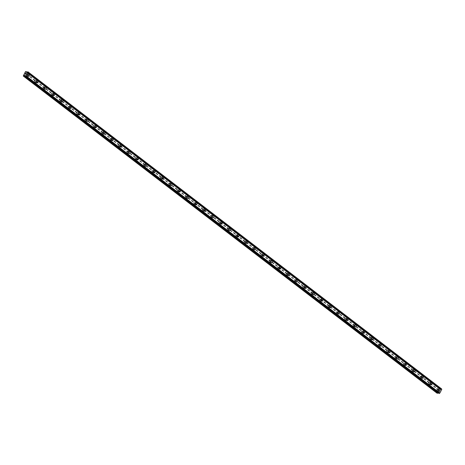 <?xml version="1.0" encoding="UTF-8"?>
<svg xmlns="http://www.w3.org/2000/svg" width="465" height="465" viewBox="0 0 465 465"><rect width="100%" height="100%" fill="white"/><g stroke="black" fill="none" stroke-linecap="round" stroke-linejoin="round"><path stroke-width="0.35" stroke-dasharray="2.33 1.74" d="M25.604 75.545A0.703 0.57 97.4 0 0 26.243 74.348A0.703 0.57 97.4 0 0 25.604 75.545M27.156 75.749A0.703 0.57 97.4 0 0 27.795 74.545A0.703 0.57 97.4 0 0 27.156 75.749M28.429 76.37L28.429 76.37A1.093 0.884 -82.6 0 1 28.708 74.202L28.708 74.202M33.986 81.968A0.703 0.57 97.4 0 0 34.625 80.771A0.703 0.57 97.4 0 0 33.986 81.968M35.538 82.171A0.703 0.57 97.4 0 0 36.177 80.968A0.703 0.57 97.4 0 0 35.538 82.171M36.811 82.793L36.811 82.793A1.093 0.884 -82.6 0 1 37.09 80.631L37.09 80.631M42.367 88.397A0.703 0.57 97.4 0 0 43.007 87.193A0.703 0.57 97.4 0 0 42.367 88.397M43.919 88.594A0.703 0.57 97.4 0 0 44.559 87.397A0.703 0.57 97.4 0 0 43.919 88.594M45.192 89.222L45.192 89.222A1.093 0.884 -82.6 0 1 45.471 87.054L45.471 87.054M50.749 94.819A0.703 0.57 97.4 0 0 51.388 93.616A0.703 0.57 97.4 0 0 50.749 94.819M52.295 95.017A0.703 0.57 97.4 0 0 52.94 93.82A0.703 0.57 97.4 0 0 52.295 95.017M53.574 95.645L53.574 95.645A1.093 0.884 -82.6 0 1 53.853 93.477L53.853 93.477M59.131 101.242A0.703 0.57 97.4 0 0 59.77 100.045A0.703 0.57 97.4 0 0 59.131 101.242M60.677 101.446A0.703 0.57 97.4 0 0 61.322 100.242A0.703 0.57 97.4 0 0 60.677 101.446M61.95 102.068L61.955 102.068A1.093 0.884 -82.6 0 1 62.234 99.899L62.234 99.899M67.506 107.665A0.703 0.57 97.4 0 0 68.152 106.468A0.703 0.57 97.4 0 0 67.506 107.665M69.058 107.868A0.703 0.57 97.4 0 0 69.698 106.665A0.703 0.57 97.4 0 0 69.058 107.868M70.331 108.49L70.331 108.49A1.093 0.884 -82.6 0 1 70.616 106.328L70.616 106.328M75.888 114.094A0.703 0.57 97.4 0 0 76.533 112.89A0.703 0.57 97.4 0 0 75.888 114.094M77.44 114.291A0.703 0.57 97.4 0 0 78.079 113.094A0.703 0.57 97.4 0 0 77.44 114.291M78.713 114.919L78.713 114.919A1.093 0.884 -82.6 0 1 78.992 112.751L78.998 112.751M84.27 120.516A0.703 0.57 97.4 0 0 84.909 119.319A0.703 0.57 97.4 0 0 84.27 120.516M85.822 120.714A0.703 0.57 97.4 0 0 86.461 119.517A0.703 0.57 97.4 0 0 85.822 120.714M87.095 121.342L87.095 121.342A1.093 0.884 -82.6 0 1 87.374 119.174L87.374 119.174M92.651 126.939A0.703 0.57 97.4 0 0 93.291 125.742A0.703 0.57 97.4 0 0 92.651 126.939M94.203 127.143A0.703 0.57 97.4 0 0 94.843 125.939A0.703 0.57 97.4 0 0 94.203 127.143M95.476 127.765L95.476 127.765A1.093 0.884 -82.6 0 1 95.755 125.597L95.755 125.597M101.033 133.362A0.703 0.57 97.4 0 0 101.672 132.165A0.703 0.57 97.4 0 0 101.033 133.362M102.585 133.565A0.703 0.57 97.4 0 0 103.224 132.368A0.703 0.57 97.4 0 0 102.585 133.565M103.858 134.193L103.858 134.193A1.093 0.884 -82.6 0 1 104.137 132.025L104.137 132.025M109.415 139.791A0.703 0.57 97.4 0 0 110.054 138.587A0.703 0.57 97.4 0 0 109.415 139.791M110.966 139.988A0.703 0.57 97.4 0 0 111.606 138.791A0.703 0.57 97.4 0 0 110.966 139.988M112.239 140.616L112.239 140.616A1.093 0.884 -82.6 0 1 112.518 138.448L112.518 138.448M117.796 146.213A0.703 0.57 97.4 0 0 118.436 145.016A0.703 0.57 97.4 0 0 117.796 146.213M119.342 146.417A0.703 0.57 97.4 0 0 119.987 145.214A0.703 0.57 97.4 0 0 119.342 146.417M120.621 147.039L120.621 147.039A1.093 0.884 -82.6 0 1 120.9 144.871L120.9 144.871M126.178 152.636A0.703 0.57 97.4 0 0 126.817 151.439A0.703 0.57 97.4 0 0 126.178 152.636M127.724 152.84A0.703 0.57 97.4 0 0 128.369 151.637A0.703 0.57 97.4 0 0 127.724 152.84M128.997 153.462L129.003 153.462A1.093 0.884 -82.6 0 1 129.282 151.299L129.282 151.299M134.559 159.065A0.703 0.57 97.4 0 0 135.199 157.862A0.703 0.57 97.4 0 0 134.559 159.065M136.106 159.263A0.703 0.57 97.4 0 0 136.745 158.065A0.703 0.57 97.4 0 0 136.106 159.263M137.378 159.89L137.384 159.89A1.093 0.884 -82.6 0 1 137.663 157.722L137.663 157.722M142.935 165.488A0.703 0.57 97.4 0 0 143.58 164.285A0.703 0.57 97.4 0 0 142.935 165.488M144.487 165.685A0.703 0.57 97.4 0 0 145.127 164.488A0.703 0.57 97.4 0 0 144.487 165.685M145.76 166.313L145.76 166.313A1.093 0.884 -82.6 0 1 146.039 164.145L146.045 164.145M151.317 171.911A0.703 0.57 97.4 0 0 151.956 170.713A0.703 0.57 97.4 0 0 151.317 171.911M152.869 172.114A0.703 0.57 97.4 0 0 153.508 170.911A0.703 0.57 97.4 0 0 152.869 172.114M154.142 172.736L154.142 172.736A1.093 0.884 -82.6 0 1 154.421 170.568L154.427 170.568M159.698 178.333A0.703 0.57 97.4 0 0 160.338 177.136A0.703 0.57 97.4 0 0 159.698 178.333M161.25 178.537A0.703 0.57 97.4 0 0 161.89 177.334A0.703 0.57 97.4 0 0 161.25 178.537M162.523 179.159L162.523 179.159A1.093 0.884 -82.6 0 1 162.802 176.996L162.802 176.996M168.08 184.762A0.703 0.57 97.4 0 0 168.719 183.559A0.703 0.57 97.4 0 0 168.08 184.762M169.632 184.96A0.703 0.57 97.4 0 0 170.271 183.762A0.703 0.57 97.4 0 0 169.632 184.96M170.905 185.587L170.905 185.587A1.093 0.884 -82.6 0 1 171.184 183.419L171.184 183.419M176.462 191.185A0.703 0.57 97.4 0 0 177.101 189.987A0.703 0.57 97.4 0 0 176.462 191.185M178.014 191.382A0.703 0.57 97.4 0 0 178.653 190.185A0.703 0.57 97.4 0 0 178.014 191.382M179.287 192.01L179.287 192.01A1.093 0.884 -82.6 0 1 179.566 189.842L179.566 189.842M184.843 197.608A0.703 0.57 97.4 0 0 185.483 196.41A0.703 0.57 97.4 0 0 184.843 197.608M186.395 197.811A0.703 0.57 97.4 0 0 187.035 196.608A0.703 0.57 97.4 0 0 186.395 197.811M187.668 198.433L187.668 198.433A1.093 0.884 -82.6 0 1 187.947 196.265L187.947 196.265M193.225 204.03A0.703 0.57 97.4 0 0 193.864 202.833A0.703 0.57 97.4 0 0 193.225 204.03M194.771 204.234A0.703 0.57 97.4 0 0 195.416 203.036A0.703 0.57 97.4 0 0 194.771 204.234M196.05 204.862L196.05 204.862A1.093 0.884 -82.6 0 1 196.329 202.694L196.329 202.694M201.607 210.459A0.703 0.57 97.4 0 0 202.246 209.256A0.703 0.57 97.4 0 0 201.607 210.459M203.153 210.657A0.703 0.57 97.4 0 0 203.798 209.459A0.703 0.57 97.4 0 0 203.153 210.657M204.426 211.284L204.431 211.284A1.093 0.884 -82.6 0 1 204.71 209.116L204.71 209.116M209.982 216.882A0.703 0.57 97.4 0 0 210.628 215.684A0.703 0.57 97.4 0 0 209.982 216.882M211.534 217.085A0.703 0.57 97.4 0 0 212.174 215.882A0.703 0.57 97.4 0 0 211.534 217.085M212.807 217.707L212.807 217.707A1.093 0.884 -82.6 0 1 213.092 215.539L213.092 215.539M218.364 223.305A0.703 0.57 97.4 0 0 219.009 222.107A0.703 0.57 97.4 0 0 218.364 223.305M219.916 223.508A0.703 0.57 97.4 0 0 220.555 222.305A0.703 0.57 97.4 0 0 219.916 223.508M221.189 224.13L221.189 224.13A1.093 0.884 -82.6 0 1 221.468 221.968L221.474 221.968M226.746 229.733A0.703 0.57 97.4 0 0 227.385 228.53A0.703 0.57 97.4 0 0 226.746 229.733M228.298 229.931A0.703 0.57 97.4 0 0 228.937 228.734A0.703 0.57 97.4 0 0 228.298 229.931M229.571 230.559L229.571 230.559A1.093 0.884 -82.6 0 1 229.85 228.391L229.85 228.391M235.127 236.156A0.703 0.57 97.4 0 0 235.767 234.953A0.703 0.57 97.4 0 0 235.127 236.156M236.679 236.354A0.703 0.57 97.4 0 0 237.319 235.156A0.703 0.57 97.4 0 0 236.679 236.354M237.952 236.981L237.952 236.981A1.093 0.884 -82.6 0 1 238.231 234.813L238.231 234.813M243.509 242.579A0.703 0.57 97.4 0 0 244.148 241.381A0.703 0.57 97.4 0 0 243.509 242.579M245.061 242.782A0.703 0.57 97.4 0 0 245.7 241.579A0.703 0.57 97.4 0 0 245.061 242.782M246.334 243.404L246.334 243.404A1.093 0.884 -82.6 0 1 246.613 241.236L246.613 241.236M251.891 249.002A0.703 0.57 97.4 0 0 252.53 247.804A0.703 0.57 97.4 0 0 251.891 249.002M253.442 249.205A0.703 0.57 97.4 0 0 254.082 248.008A0.703 0.57 97.4 0 0 253.442 249.205M254.715 249.827L254.715 249.827A1.093 0.884 -82.6 0 1 254.994 247.665L254.994 247.665M260.272 255.43A0.703 0.57 97.4 0 0 260.911 254.227A0.703 0.57 97.4 0 0 260.272 255.43M261.818 255.628A0.703 0.57 97.4 0 0 262.463 254.431A0.703 0.57 97.4 0 0 261.818 255.628M263.097 256.256L263.097 256.256A1.093 0.884 -82.6 0 1 263.376 254.088L263.376 254.088M268.654 261.853A0.703 0.57 97.4 0 0 269.293 260.656A0.703 0.57 97.4 0 0 268.654 261.853M270.2 262.051A0.703 0.57 97.4 0 0 270.845 260.853A0.703 0.57 97.4 0 0 270.2 262.051M271.473 262.679L271.479 262.679A1.093 0.884 -82.6 0 1 271.758 260.51L271.758 260.51M277.035 268.276A0.703 0.57 97.4 0 0 277.675 267.079A0.703 0.57 97.4 0 0 277.035 268.276M278.582 268.479A0.703 0.57 97.4 0 0 279.221 267.276A0.703 0.57 97.4 0 0 278.582 268.479M279.86 269.101L279.854 269.101A1.093 0.884 -82.6 0 1 280.139 266.933L280.139 266.933M285.411 274.705A0.703 0.57 97.4 0 0 286.056 273.501A0.703 0.57 97.4 0 0 285.411 274.705M286.963 274.902A0.703 0.57 97.4 0 0 287.603 273.705A0.703 0.57 97.4 0 0 286.963 274.902M288.236 275.53L288.236 275.53A1.093 0.884 -82.6 0 1 288.515 273.362L288.521 273.362M293.793 281.127A0.703 0.57 97.4 0 0 294.432 279.924A0.703 0.57 97.4 0 0 293.793 281.127M295.345 281.325A0.703 0.57 97.4 0 0 295.984 280.128A0.703 0.57 97.4 0 0 295.345 281.325M296.618 281.953L296.618 281.953A1.093 0.884 -82.6 0 1 296.897 279.785L296.897 279.785M302.174 287.55A0.703 0.57 97.4 0 0 302.814 286.353A0.703 0.57 97.4 0 0 302.174 287.55M303.726 287.754A0.703 0.57 97.4 0 0 304.366 286.55A0.703 0.57 97.4 0 0 303.726 287.754M304.999 288.376L304.999 288.376A1.093 0.884 -82.6 0 1 305.278 286.207L305.278 286.207M310.556 293.973A0.703 0.57 97.4 0 0 311.195 292.776A0.703 0.57 97.4 0 0 310.556 293.973M312.108 294.176A0.703 0.57 97.4 0 0 312.747 292.973A0.703 0.57 97.4 0 0 312.108 294.176M313.381 294.798L313.381 294.798A1.093 0.884 -82.6 0 1 313.66 292.636L313.66 292.636M318.938 300.402A0.703 0.57 97.4 0 0 319.577 299.198A0.703 0.57 97.4 0 0 318.938 300.402M320.49 300.599A0.703 0.57 97.4 0 0 321.129 299.402A0.703 0.57 97.4 0 0 320.49 300.599M321.763 301.227L321.763 301.227A1.093 0.884 -82.6 0 1 322.042 299.059L322.042 299.059M327.319 306.824A0.703 0.57 97.4 0 0 327.959 305.621A0.703 0.57 97.4 0 0 327.319 306.824M328.871 307.022A0.703 0.57 97.4 0 0 329.511 305.825A0.703 0.57 97.4 0 0 328.871 307.022M330.144 307.65L330.144 307.65A1.093 0.884 -82.6 0 1 330.423 305.482L330.423 305.482M335.701 313.247A0.703 0.57 97.4 0 0 336.34 312.05A0.703 0.57 97.4 0 0 335.701 313.247M337.247 313.451A0.703 0.57 97.4 0 0 337.892 312.248A0.703 0.57 97.4 0 0 337.247 313.451M338.526 314.073L338.526 314.073A1.093 0.884 -82.6 0 1 338.805 311.905L338.805 311.905M344.083 319.67A0.703 0.57 97.4 0 0 344.722 318.473A0.703 0.57 97.4 0 0 344.083 319.67M345.629 319.874A0.703 0.57 97.4 0 0 346.274 318.676A0.703 0.57 97.4 0 0 345.629 319.874M346.907 320.495L346.902 320.495A1.093 0.884 -82.6 0 1 347.186 318.333L347.186 318.333M352.458 326.099A0.703 0.57 97.4 0 0 353.104 324.896A0.703 0.57 97.4 0 0 352.458 326.099M354.01 326.296A0.703 0.57 97.4 0 0 354.65 325.099A0.703 0.57 97.4 0 0 354.01 326.296M355.283 326.924L355.283 326.924A1.093 0.884 -82.6 0 1 355.568 324.756L355.568 324.756M360.84 332.522A0.703 0.57 97.4 0 0 361.485 331.324A0.703 0.57 97.4 0 0 360.84 332.522M362.392 332.719A0.703 0.57 97.4 0 0 363.031 331.522A0.703 0.57 97.4 0 0 362.392 332.719M363.665 333.347L363.665 333.347A1.093 0.884 -82.6 0 1 363.944 331.179L363.95 331.179M369.222 338.944A0.703 0.57 97.4 0 0 369.861 337.747A0.703 0.57 97.4 0 0 369.222 338.944M370.774 339.148A0.703 0.57 97.4 0 0 371.413 337.945A0.703 0.57 97.4 0 0 370.774 339.148M372.047 339.77L372.047 339.77A1.093 0.884 -82.6 0 1 372.325 337.602L372.325 337.602M377.603 345.373A0.703 0.57 97.4 0 0 378.243 344.17A0.703 0.57 97.4 0 0 377.603 345.373M379.155 345.571A0.703 0.57 97.4 0 0 379.795 344.373A0.703 0.57 97.4 0 0 379.155 345.571M380.428 346.198L380.428 346.198A1.093 0.884 -82.6 0 1 380.707 344.03L380.707 344.03M385.985 351.796A0.703 0.57 97.4 0 0 386.624 350.593A0.703 0.57 97.4 0 0 385.985 351.796M387.537 351.993A0.703 0.57 97.4 0 0 388.176 350.796A0.703 0.57 97.4 0 0 387.537 351.993M388.81 352.621L388.81 352.621A1.093 0.884 -82.6 0 1 389.089 350.453L389.089 350.453M394.367 358.219A0.703 0.57 97.4 0 0 395.006 357.021A0.703 0.57 97.4 0 0 394.367 358.219M395.918 358.422A0.703 0.57 97.4 0 0 396.558 357.219A0.703 0.57 97.4 0 0 395.918 358.422M397.191 359.044L397.191 359.044A1.093 0.884 -82.6 0 1 397.47 356.876L397.47 356.876M402.748 364.641A0.703 0.57 97.4 0 0 403.388 363.444A0.703 0.57 97.4 0 0 402.748 364.641M404.294 364.845A0.703 0.57 97.4 0 0 404.939 363.642A0.703 0.57 97.4 0 0 404.294 364.845M405.573 365.467L405.573 365.467A1.093 0.884 -82.6 0 1 405.852 363.305L405.852 363.305M411.13 371.07A0.703 0.57 97.4 0 0 411.769 369.867A0.703 0.57 97.4 0 0 411.13 371.07M412.676 371.268A0.703 0.57 97.4 0 0 413.321 370.07A0.703 0.57 97.4 0 0 412.676 371.268M413.955 371.895L413.949 371.895A1.093 0.884 -82.6 0 1 414.234 369.727L414.234 369.727M419.511 377.493A0.703 0.57 97.4 0 0 420.151 376.29A0.703 0.57 97.4 0 0 419.511 377.493M421.058 377.69A0.703 0.57 97.4 0 0 421.697 376.493A0.703 0.57 97.4 0 0 421.058 377.69M422.33 378.318L422.336 378.318A1.093 0.884 -82.6 0 1 422.615 376.15L422.615 376.15M427.887 383.916A0.703 0.57 97.4 0 0 428.532 382.718A0.703 0.57 97.4 0 0 427.887 383.916M429.439 384.119A0.703 0.57 97.4 0 0 430.079 382.916A0.703 0.57 97.4 0 0 429.439 384.119M430.712 384.741L430.712 384.741A1.093 0.884 -82.6 0 1 430.991 382.573L430.997 382.573M436.269 390.338A0.703 0.57 97.4 0 0 436.908 389.141A0.703 0.57 97.4 0 0 436.269 390.338M437.821 390.542A0.703 0.57 97.4 0 0 438.46 389.345A0.703 0.57 97.4 0 0 437.821 390.542M439.094 391.164L439.094 391.164A1.093 0.884 -82.6 0 1 439.373 389.002L439.373 389.002M437.641 390.873A1.093 0.884 97.4 0 0 438.64 389.007A1.093 0.884 97.4 0 0 437.641 390.873M438.629 391.001A1.093 0.884 97.4 0 0 439.623 389.135A1.093 0.884 97.4 0 0 438.629 391.001M429.259 384.45A1.093 0.884 97.4 0 0 430.259 382.585A1.093 0.884 97.4 0 0 429.259 384.45M430.247 384.578A1.093 0.884 97.4 0 0 431.241 382.712A1.093 0.884 97.4 0 0 430.247 384.578M420.883 378.028A1.093 0.884 97.4 0 0 421.877 376.162A1.093 0.884 97.4 0 0 420.883 378.028M421.865 378.155A1.093 0.884 97.4 0 0 422.859 376.29A1.093 0.884 97.4 0 0 421.865 378.155M412.502 371.599A1.093 0.884 97.4 0 0 413.495 369.733A1.093 0.884 97.4 0 0 412.502 371.599M413.484 371.727A1.093 0.884 97.4 0 0 414.478 369.861A1.093 0.884 97.4 0 0 413.484 371.727M404.12 365.176A1.093 0.884 97.4 0 0 405.114 363.31A1.093 0.884 97.4 0 0 404.12 365.176M405.102 365.304A1.093 0.884 97.4 0 0 406.102 363.438A1.093 0.884 97.4 0 0 405.102 365.304M395.738 358.753A1.093 0.884 97.4 0 0 396.732 356.888A1.093 0.884 97.4 0 0 395.738 358.753M396.721 358.881A1.093 0.884 97.4 0 0 397.72 357.015A1.093 0.884 97.4 0 0 396.721 358.881M387.357 352.331A1.093 0.884 97.4 0 0 388.356 350.465A1.093 0.884 97.4 0 0 387.357 352.331M388.339 352.458A1.093 0.884 97.4 0 0 389.339 350.587A1.093 0.884 97.4 0 0 388.339 352.458M378.975 345.902A1.093 0.884 97.4 0 0 379.975 344.036A1.093 0.884 97.4 0 0 378.975 345.902M379.957 346.03A1.093 0.884 97.4 0 0 380.957 344.164A1.093 0.884 97.4 0 0 379.957 346.03M370.593 339.479A1.093 0.884 97.4 0 0 371.593 337.613A1.093 0.884 97.4 0 0 370.593 339.479M371.582 339.607A1.093 0.884 97.4 0 0 372.575 337.741A1.093 0.884 97.4 0 0 371.582 339.607M362.212 333.056A1.093 0.884 97.4 0 0 363.212 331.19A1.093 0.884 97.4 0 0 362.212 333.056M363.2 333.184A1.093 0.884 97.4 0 0 364.194 331.318A1.093 0.884 97.4 0 0 363.2 333.184M353.836 326.633A1.093 0.884 97.4 0 0 354.83 324.762A1.093 0.884 97.4 0 0 353.836 326.633M354.818 326.755A1.093 0.884 97.4 0 0 355.812 324.89A1.093 0.884 97.4 0 0 354.818 326.755M345.454 320.205A1.093 0.884 97.4 0 0 346.448 318.339A1.093 0.884 97.4 0 0 345.454 320.205M346.437 320.333A1.093 0.884 97.4 0 0 347.431 318.467A1.093 0.884 97.4 0 0 346.437 320.333M337.073 313.782A1.093 0.884 97.4 0 0 338.067 311.916A1.093 0.884 97.4 0 0 337.073 313.782M338.055 313.91A1.093 0.884 97.4 0 0 339.055 312.044A1.093 0.884 97.4 0 0 338.055 313.91M328.691 307.359A1.093 0.884 97.4 0 0 329.685 305.493A1.093 0.884 97.4 0 0 328.691 307.359M329.673 307.487A1.093 0.884 97.4 0 0 330.673 305.621A1.093 0.884 97.4 0 0 329.673 307.487M320.309 300.931A1.093 0.884 97.4 0 0 321.303 299.065A1.093 0.884 97.4 0 0 320.309 300.931M321.292 301.058A1.093 0.884 97.4 0 0 322.292 299.193A1.093 0.884 97.4 0 0 321.292 301.058M311.928 294.508A1.093 0.884 97.4 0 0 312.928 292.642A1.093 0.884 97.4 0 0 311.928 294.508M312.91 294.636A1.093 0.884 97.4 0 0 313.91 292.77A1.093 0.884 97.4 0 0 312.91 294.636M303.546 288.085A1.093 0.884 97.4 0 0 304.546 286.219A1.093 0.884 97.4 0 0 303.546 288.085M304.534 288.213A1.093 0.884 97.4 0 0 305.528 286.347A1.093 0.884 97.4 0 0 304.534 288.213M295.165 281.662A1.093 0.884 97.4 0 0 296.164 279.796A1.093 0.884 97.4 0 0 295.165 281.662M296.153 281.79A1.093 0.884 97.4 0 0 297.147 279.918A1.093 0.884 97.4 0 0 296.153 281.79M286.789 275.233A1.093 0.884 97.4 0 0 287.783 273.368A1.093 0.884 97.4 0 0 286.789 275.233M287.771 275.361A1.093 0.884 97.4 0 0 288.765 273.496A1.093 0.884 97.4 0 0 287.771 275.361M278.407 268.811A1.093 0.884 97.4 0 0 279.401 266.945A1.093 0.884 97.4 0 0 278.407 268.811M279.389 268.939A1.093 0.884 97.4 0 0 280.383 267.073A1.093 0.884 97.4 0 0 279.389 268.939M270.026 262.388A1.093 0.884 97.4 0 0 271.019 260.522A1.093 0.884 97.4 0 0 270.026 262.388M271.008 262.516A1.093 0.884 97.4 0 0 272.002 260.65A1.093 0.884 97.4 0 0 271.008 262.516M261.644 255.965A1.093 0.884 97.4 0 0 262.638 254.093A1.093 0.884 97.4 0 0 261.644 255.965M262.626 256.087A1.093 0.884 97.4 0 0 263.626 254.221A1.093 0.884 97.4 0 0 262.626 256.087M253.262 249.536A1.093 0.884 97.4 0 0 254.256 247.671A1.093 0.884 97.4 0 0 253.262 249.536M254.245 249.664A1.093 0.884 97.4 0 0 255.244 247.799A1.093 0.884 97.4 0 0 254.245 249.664M244.881 243.114A1.093 0.884 97.4 0 0 245.88 241.248A1.093 0.884 97.4 0 0 244.881 243.114M245.863 243.242A1.093 0.884 97.4 0 0 246.863 241.376A1.093 0.884 97.4 0 0 245.863 243.242M236.499 236.691A1.093 0.884 97.4 0 0 237.499 234.825A1.093 0.884 97.4 0 0 236.499 236.691M237.487 236.819A1.093 0.884 97.4 0 0 238.481 234.953A1.093 0.884 97.4 0 0 237.487 236.819M228.117 230.262A1.093 0.884 97.4 0 0 229.117 228.396A1.093 0.884 97.4 0 0 228.117 230.262M229.106 230.39A1.093 0.884 97.4 0 0 230.099 228.524A1.093 0.884 97.4 0 0 229.106 230.39M219.736 223.839A1.093 0.884 97.4 0 0 220.736 221.974A1.093 0.884 97.4 0 0 219.736 223.839M220.724 223.967A1.093 0.884 97.4 0 0 221.718 222.101A1.093 0.884 97.4 0 0 220.724 223.967M211.36 217.417A1.093 0.884 97.4 0 0 212.354 215.551A1.093 0.884 97.4 0 0 211.36 217.417M212.342 217.544A1.093 0.884 97.4 0 0 213.336 215.679A1.093 0.884 97.4 0 0 212.342 217.544M202.978 210.994A1.093 0.884 97.4 0 0 203.972 209.128A1.093 0.884 97.4 0 0 202.978 210.994M203.961 211.116A1.093 0.884 97.4 0 0 204.955 209.25A1.093 0.884 97.4 0 0 203.961 211.116M194.597 204.565A1.093 0.884 97.4 0 0 195.591 202.699A1.093 0.884 97.4 0 0 194.597 204.565M195.579 204.693A1.093 0.884 97.4 0 0 196.579 202.827A1.093 0.884 97.4 0 0 195.579 204.693M186.215 198.142A1.093 0.884 97.4 0 0 187.209 196.277A1.093 0.884 97.4 0 0 186.215 198.142M187.197 198.27A1.093 0.884 97.4 0 0 188.197 196.404A1.093 0.884 97.4 0 0 187.197 198.27M177.833 191.72A1.093 0.884 97.4 0 0 178.827 189.854A1.093 0.884 97.4 0 0 177.833 191.72M178.816 191.847A1.093 0.884 97.4 0 0 179.816 189.982A1.093 0.884 97.4 0 0 178.816 191.847M169.452 185.297A1.093 0.884 97.4 0 0 170.452 183.425A1.093 0.884 97.4 0 0 169.452 185.297M170.434 185.419A1.093 0.884 97.4 0 0 171.434 183.553A1.093 0.884 97.4 0 0 170.434 185.419M161.07 178.868A1.093 0.884 97.4 0 0 162.07 177.002A1.093 0.884 97.4 0 0 161.07 178.868M162.058 178.996A1.093 0.884 97.4 0 0 163.052 177.13A1.093 0.884 97.4 0 0 162.058 178.996M152.689 172.445A1.093 0.884 97.4 0 0 153.688 170.579A1.093 0.884 97.4 0 0 152.689 172.445M153.677 172.573A1.093 0.884 97.4 0 0 154.671 170.707A1.093 0.884 97.4 0 0 153.677 172.573M144.313 166.022A1.093 0.884 97.4 0 0 145.307 164.157A1.093 0.884 97.4 0 0 144.313 166.022M145.295 166.15A1.093 0.884 97.4 0 0 146.289 164.279A1.093 0.884 97.4 0 0 145.295 166.15M135.931 159.594A1.093 0.884 97.4 0 0 136.925 157.728A1.093 0.884 97.4 0 0 135.931 159.594M136.913 159.722A1.093 0.884 97.4 0 0 137.907 157.856A1.093 0.884 97.4 0 0 136.913 159.722M127.55 153.171A1.093 0.884 97.4 0 0 128.543 151.305A1.093 0.884 97.4 0 0 127.55 153.171M128.532 153.299A1.093 0.884 97.4 0 0 129.526 151.433A1.093 0.884 97.4 0 0 128.532 153.299M119.168 146.748A1.093 0.884 97.4 0 0 120.162 144.882A1.093 0.884 97.4 0 0 119.168 146.748M120.15 146.876A1.093 0.884 97.4 0 0 121.15 145.01A1.093 0.884 97.4 0 0 120.15 146.876M110.786 140.325A1.093 0.884 97.4 0 0 111.78 138.46A1.093 0.884 97.4 0 0 110.786 140.325M111.769 140.447A1.093 0.884 97.4 0 0 112.768 138.582A1.093 0.884 97.4 0 0 111.769 140.447M102.405 133.897A1.093 0.884 97.4 0 0 103.404 132.031A1.093 0.884 97.4 0 0 102.405 133.897M103.387 134.025A1.093 0.884 97.4 0 0 104.387 132.159A1.093 0.884 97.4 0 0 103.387 134.025M94.023 127.474A1.093 0.884 97.4 0 0 95.023 125.608A1.093 0.884 97.4 0 0 94.023 127.474M95.011 127.602A1.093 0.884 97.4 0 0 96.005 125.736A1.093 0.884 97.4 0 0 95.011 127.602M85.641 121.051A1.093 0.884 97.4 0 0 86.641 119.185A1.093 0.884 97.4 0 0 85.641 121.051M86.63 121.179A1.093 0.884 97.4 0 0 87.623 119.313A1.093 0.884 97.4 0 0 86.63 121.179M77.26 114.623A1.093 0.884 97.4 0 0 78.26 112.757A1.093 0.884 97.4 0 0 77.26 114.623M78.248 114.75A1.093 0.884 97.4 0 0 79.242 112.885A1.093 0.884 97.4 0 0 78.248 114.75M68.884 108.2A1.093 0.884 97.4 0 0 69.878 106.334A1.093 0.884 97.4 0 0 68.884 108.2M69.866 108.328A1.093 0.884 97.4 0 0 70.86 106.462A1.093 0.884 97.4 0 0 69.866 108.328M60.502 101.777A1.093 0.884 97.4 0 0 61.496 99.911A1.093 0.884 97.4 0 0 60.502 101.777M61.485 101.905A1.093 0.884 97.4 0 0 62.479 100.039A1.093 0.884 97.4 0 0 61.485 101.905M52.121 95.354A1.093 0.884 97.4 0 0 53.115 93.488A1.093 0.884 97.4 0 0 52.121 95.354M53.103 95.482A1.093 0.884 97.4 0 0 54.103 93.61A1.093 0.884 97.4 0 0 53.103 95.482M43.739 88.925A1.093 0.884 97.4 0 0 44.733 87.06A1.093 0.884 97.4 0 0 43.739 88.925M44.721 89.053A1.093 0.884 97.4 0 0 45.721 87.188A1.093 0.884 97.4 0 0 44.721 89.053M35.357 82.503A1.093 0.884 97.4 0 0 36.351 80.637A1.093 0.884 97.4 0 0 35.357 82.503M36.34 82.63A1.093 0.884 97.4 0 0 37.34 80.765A1.093 0.884 97.4 0 0 36.34 82.63M26.976 76.08A1.093 0.884 97.4 0 0 27.976 74.214A1.093 0.884 97.4 0 0 26.976 76.08M27.958 76.208A1.093 0.884 97.4 0 0 28.958 74.342A1.093 0.884 97.4 0 0 27.958 76.208M439.431 391.664L439.64 391.274L439.431 391.664M438.983 391.606L439.193 391.216L438.983 391.606M439.158 391.21L438.919 391.652L439.442 391.716L439.675 391.274L438.919 391.652L439.158 391.21M439.384 390.85L439.605 390.437L439.384 390.85M439.57 390.431L439.291 390.955L439.884 390.821L439.291 390.955L439.57 390.431M441.663 388.978L440.57 389.56L440.14 389.496L440.006 388.769L439.268 388.88L437.088 393.227M438.21 392.844L438.908 392.745L439.03 393.466M25.726 73.365L25.482 73.749M25.97 73.813L26.238 73.377M25.72 74.15L25.197 74.29M438.658 390.106L24.848 72.9M438.576 390.164L24.767 72.959M438.797 389.85L24.988 72.645M438.786 389.78L24.976 72.575M439.268 388.88L25.459 71.674M439.506 388.699L25.703 71.494M440.867 389.379L27.063 72.174M440.93 389.35L27.127 72.145M438.983 393.006L25.238 75.847M438.954 392.966L25.145 75.76M437.059 393.012L23.25 75.807M437.542 392.111L23.732 74.906M437.623 392.053L23.814 74.848M437.757 391.797L23.948 74.592M437.745 391.728L23.936 74.522M439.977 388.757L27.022 72.203L440.006 388.769M440.029 388.816L27.011 72.215M440.117 389.455L26.389 72.308M440.169 389.507L26.36 72.302M440.57 389.56L26.761 72.354M440.675 389.525L26.865 72.319M441.384 389.013L27.575 71.808M441.425 388.973L27.615 71.767L441.425 388.973M441.477 388.949L27.668 71.744M439.03 393.454L25.22 76.248L439.03 393.454M439.036 393.407L25.232 76.202M438.931 392.791L25.122 75.586M438.879 392.733L25.116 75.562M438.478 392.681L25.273 75.94M438.373 392.722L25.273 76.057M25.837 75.644L27.383 75.841M34.218 82.067L35.764 82.264M42.594 88.49L44.146 88.693M50.976 94.912L52.528 95.116M59.357 101.341L60.909 101.539M67.739 107.764L69.291 107.967M76.121 114.187L77.672 114.39M84.502 120.615L86.054 120.813M92.884 127.038L94.43 127.236M101.265 133.461L102.812 133.664M109.641 139.884L111.193 140.087M118.023 146.312L119.575 146.51M126.404 152.735L127.956 152.933M134.786 159.158L136.338 159.361M143.168 165.581L144.72 165.784M151.549 172.009L153.101 172.207M159.931 178.432L161.483 178.636M168.313 184.855L169.859 185.058M176.694 191.284L178.24 191.481M185.07 197.706L186.622 197.904M193.452 204.129L195.004 204.333M201.833 210.552L203.385 210.755M210.215 216.981L211.767 217.178M218.597 223.403L220.148 223.601M226.978 229.826L228.53 230.03M235.36 236.249L236.906 236.453M243.741 242.678L245.288 242.875M252.117 249.101L253.669 249.304M260.499 255.523L262.051 255.727M268.88 261.952L270.432 262.15M277.262 268.375L278.814 268.572M285.644 274.798L287.196 275.001M294.025 281.22L295.577 281.424M302.407 287.649L303.953 287.847M310.789 294.072L312.335 294.269M319.17 300.495L320.716 300.698M327.546 306.923L329.098 307.121M335.928 313.346L337.48 313.544M344.309 319.769L345.861 319.972M352.691 326.192L354.243 326.395M361.073 332.62L362.624 332.818M369.454 339.043L371.006 339.241M377.836 345.466L379.382 345.669M386.217 351.889L387.764 352.092M394.593 358.317L396.145 358.515M402.975 364.74L404.527 364.938M411.356 371.163L412.908 371.366M419.738 377.592L421.29 377.789M428.12 384.014L429.672 384.212M436.501 390.437L438.053 390.641M438.001 391.024L438.983 391.152M429.619 384.601L430.602 384.729M421.238 378.179L422.226 378.301M412.856 371.75L413.844 371.878M404.474 365.327L405.463 365.455M396.099 358.904L397.081 359.032M387.717 352.476L388.699 352.604M379.335 346.053L380.318 346.181M370.954 339.63L371.936 339.758M362.572 333.207L363.554 333.335M354.191 326.779L355.173 326.907M345.809 320.356L346.797 320.484M337.427 313.933L338.415 314.061M329.051 307.51L330.034 307.632M320.67 301.082L321.652 301.21M312.288 294.659L313.271 294.787M303.907 288.236L304.889 288.364M295.525 281.807L296.507 281.935M287.143 275.385L288.126 275.513M278.762 268.962L279.75 269.09M270.38 262.539L271.368 262.667M261.998 256.11L262.987 256.238M253.623 249.688L254.605 249.815M245.241 243.265L246.223 243.393M236.859 236.842L237.842 236.964M228.478 230.413L229.46 230.541M220.096 223.991L221.078 224.118M211.715 217.568L212.697 217.696M203.333 211.139L204.321 211.267M194.951 204.716L195.939 204.844M186.575 198.293L187.558 198.421M178.194 191.871L179.176 191.999M169.812 185.442L170.794 185.57M161.431 179.019L162.413 179.147M153.049 172.596L154.031 172.724M144.667 166.174L145.65 166.296M136.286 159.745L137.274 159.873M127.904 153.322L128.892 153.45M119.522 146.899L120.511 147.027M111.147 140.471L112.129 140.599M102.765 134.048L103.747 134.176M94.383 127.625L95.366 127.753M86.002 121.202L86.984 121.33M77.62 114.774L78.602 114.902M69.239 108.351L70.221 108.479M60.857 101.928L61.845 102.056M52.475 95.505L53.463 95.627M44.099 89.077L45.082 89.204M35.718 82.654L36.7 82.782M27.336 76.231L28.319 76.359M27.615 74.063L28.598 74.191M35.997 80.486L36.979 80.614M44.378 86.909L45.361 87.036M52.76 93.337L53.742 93.465M61.142 99.76L62.124 99.888M69.517 106.183L70.506 106.311M77.899 112.611L78.887 112.733M86.281 119.034L87.263 119.162M94.662 125.457L95.645 125.585M103.044 131.88L104.026 132.008M111.426 138.308L112.408 138.436M119.807 144.731L120.79 144.859M128.189 151.154L129.171 151.282M136.565 157.577L137.553 157.705M144.946 164.006L145.934 164.133M153.328 170.428L154.316 170.556M161.71 176.851L162.692 176.979M170.091 183.28L171.073 183.402M178.473 189.703L179.455 189.83M186.854 196.125L187.837 196.253M195.236 202.548L196.218 202.676M203.618 208.977L204.6 209.105M211.994 215.4L212.982 215.528M220.375 221.822L221.363 221.95M228.757 228.245L229.739 228.373M237.138 234.674L238.121 234.802M245.52 241.097L246.502 241.225M253.902 247.519L254.884 247.647M262.283 253.948L263.266 254.07M270.665 260.371L271.647 260.499M279.041 266.794L280.029 266.922M287.422 273.217L288.41 273.344M295.804 279.645L296.792 279.773M304.186 286.068L305.168 286.196M312.567 292.491L313.55 292.619M320.949 298.914L321.931 299.042M329.33 305.342L330.313 305.47M337.712 311.765L338.694 311.893M346.094 318.188L347.076 318.316M354.47 324.617L355.458 324.739M362.851 331.039L363.839 331.167M371.233 337.462L372.215 337.59M379.614 343.885L380.597 344.013M387.996 350.314L388.978 350.441M396.378 356.736L397.36 356.864M404.759 363.159L405.742 363.287M413.141 369.588L414.123 369.71M421.517 376.011L422.505 376.139M429.898 382.433L430.886 382.561M438.28 388.856L439.262 388.984M436.682 389.042L438.233 389.246M428.3 382.619L429.852 382.823M419.918 376.197L421.47 376.394M411.537 369.774L413.089 369.971M403.155 363.345L404.707 363.549M394.773 356.922L396.325 357.126M386.398 350.5L387.944 350.697M378.016 344.071L379.562 344.274M369.634 337.648L371.186 337.852M361.253 331.225L362.805 331.423M352.871 324.803L354.423 325M344.489 318.374L346.041 318.577M336.108 311.951L337.66 312.154M327.726 305.528L329.278 305.726M319.35 299.105L320.897 299.303M310.969 292.677L312.515 292.88M302.587 286.254L304.133 286.457M294.206 279.831L295.757 280.029M285.824 273.403L287.376 273.606M277.442 266.98L278.994 267.183M269.061 260.557L270.613 260.755M260.679 254.134L262.231 254.332M252.297 247.706L253.849 247.909M243.922 241.283L245.468 241.486M235.54 234.86L237.086 235.058M227.158 228.437L228.71 228.635M218.777 222.008L220.329 222.212M210.395 215.586L211.947 215.789M202.013 209.163L203.565 209.36M193.632 202.734L195.184 202.938M185.25 196.311L186.802 196.515M176.874 189.889L178.421 190.086M168.493 183.466L170.039 183.663M160.111 177.037L161.663 177.241M151.73 170.614L153.281 170.818M143.348 164.192L144.9 164.389M134.966 157.769L136.518 157.966M126.585 151.34L128.137 151.544M118.203 144.917L119.755 145.115M109.821 138.494L111.373 138.692M101.446 132.066L102.992 132.269M93.064 125.643L94.61 125.846M84.682 119.22L86.234 119.418M76.301 112.797L77.853 112.995M67.919 106.369L69.471 106.572M59.537 99.946L61.089 100.149M51.156 93.523L52.708 93.721M42.774 87.1L44.326 87.298M34.398 80.672L35.945 80.875M26.017 74.249L27.563 74.447M440.14 389.496L26.331 72.296M441.698 389.432L27.888 72.232M439.018 393.024L25.209 75.818M438.966 393.001L25.25 75.865M438.908 392.745L25.098 75.539"/><path stroke-width="0.7" d="M28.708 74.202A1.093 0.884 -82.6 0 1 28.429 76.37A1.093 0.884 -82.6 0 1 28.708 74.202A1.093 0.884 -82.6 0 1 28.429 76.37M37.09 80.631A1.093 0.884 -82.6 0 1 36.811 82.793A1.093 0.884 -82.6 0 1 37.09 80.631A1.093 0.884 -82.6 0 1 36.811 82.793M45.471 87.054A1.093 0.884 -82.6 0 1 45.192 89.222A1.093 0.884 -82.6 0 1 45.471 87.054A1.093 0.884 -82.6 0 1 45.192 89.222M53.853 93.477A1.093 0.884 -82.6 0 1 53.574 95.645A1.093 0.884 -82.6 0 1 53.853 93.477A1.093 0.884 -82.6 0 1 53.574 95.645M62.234 99.899A1.093 0.884 -82.6 0 1 61.95 102.068A1.093 0.884 -82.6 0 1 62.234 99.899A1.093 0.884 -82.6 0 1 61.955 102.068M70.616 106.328A1.093 0.884 -82.6 0 1 70.331 108.49A1.093 0.884 -82.6 0 1 70.616 106.328A1.093 0.884 -82.6 0 1 70.331 108.49M78.998 112.751A1.093 0.884 -82.6 0 1 78.713 114.919A1.093 0.884 -82.6 0 1 78.998 112.751A1.093 0.884 -82.6 0 1 78.713 114.919M87.374 119.174A1.093 0.884 -82.6 0 1 87.095 121.342A1.093 0.884 -82.6 0 1 87.374 119.174A1.093 0.884 -82.6 0 1 87.095 121.342M95.755 125.597A1.093 0.884 -82.6 0 1 95.476 127.765A1.093 0.884 -82.6 0 1 95.755 125.597A1.093 0.884 -82.6 0 1 95.476 127.765M104.137 132.025A1.093 0.884 -82.6 0 1 103.858 134.193A1.093 0.884 -82.6 0 1 104.137 132.025A1.093 0.884 -82.6 0 1 103.858 134.193M112.518 138.448A1.093 0.884 -82.6 0 1 112.239 140.616A1.093 0.884 -82.6 0 1 112.518 138.448A1.093 0.884 -82.6 0 1 112.239 140.616M120.9 144.871A1.093 0.884 -82.6 0 1 120.621 147.039A1.093 0.884 -82.6 0 1 120.9 144.871A1.093 0.884 -82.6 0 1 120.621 147.039M129.282 151.299A1.093 0.884 -82.6 0 1 128.997 153.462A1.093 0.884 -82.6 0 1 129.282 151.299A1.093 0.884 -82.6 0 1 129.003 153.462M137.663 157.722A1.093 0.884 -82.6 0 1 137.378 159.89A1.093 0.884 -82.6 0 1 137.663 157.722A1.093 0.884 -82.6 0 1 137.384 159.89M146.045 164.145A1.093 0.884 -82.6 0 1 145.76 166.313A1.093 0.884 -82.6 0 1 146.045 164.145A1.093 0.884 -82.6 0 1 145.76 166.313M154.421 170.568A1.093 0.884 -82.6 0 1 154.142 172.736A1.093 0.884 -82.6 0 1 154.427 170.568A1.093 0.884 -82.6 0 1 154.142 172.736M162.802 176.996A1.093 0.884 -82.6 0 1 162.523 179.159A1.093 0.884 -82.6 0 1 162.802 176.996A1.093 0.884 -82.6 0 1 162.523 179.159M171.184 183.419A1.093 0.884 -82.6 0 1 170.905 185.587A1.093 0.884 -82.6 0 1 171.184 183.419A1.093 0.884 -82.6 0 1 170.905 185.587M179.566 189.842A1.093 0.884 -82.6 0 1 179.287 192.01A1.093 0.884 -82.6 0 1 179.566 189.842A1.093 0.884 -82.6 0 1 179.287 192.01M187.947 196.265A1.093 0.884 -82.6 0 1 187.668 198.433A1.093 0.884 -82.6 0 1 187.947 196.265A1.093 0.884 -82.6 0 1 187.668 198.433M196.329 202.694A1.093 0.884 -82.6 0 1 196.05 204.862A1.093 0.884 -82.6 0 1 196.329 202.694A1.093 0.884 -82.6 0 1 196.05 204.862M204.71 209.116A1.093 0.884 -82.6 0 1 204.426 211.284A1.093 0.884 -82.6 0 1 204.71 209.116A1.093 0.884 -82.6 0 1 204.431 211.284M213.092 215.539A1.093 0.884 -82.6 0 1 212.807 217.707A1.093 0.884 -82.6 0 1 213.092 215.539A1.093 0.884 -82.6 0 1 212.807 217.707M221.468 221.968A1.093 0.884 -82.6 0 1 221.189 224.13A1.093 0.884 -82.6 0 1 221.474 221.968A1.093 0.884 -82.6 0 1 221.189 224.13M229.85 228.391A1.093 0.884 -82.6 0 1 229.571 230.559A1.093 0.884 -82.6 0 1 229.85 228.391A1.093 0.884 -82.6 0 1 229.571 230.559M238.231 234.813A1.093 0.884 -82.6 0 1 237.952 236.981A1.093 0.884 -82.6 0 1 238.231 234.813A1.093 0.884 -82.6 0 1 237.952 236.981M246.613 241.236A1.093 0.884 -82.6 0 1 246.334 243.404A1.093 0.884 -82.6 0 1 246.613 241.236A1.093 0.884 -82.6 0 1 246.334 243.404M254.994 247.665A1.093 0.884 -82.6 0 1 254.715 249.827A1.093 0.884 -82.6 0 1 254.994 247.665A1.093 0.884 -82.6 0 1 254.715 249.827M263.376 254.088A1.093 0.884 -82.6 0 1 263.097 256.256A1.093 0.884 -82.6 0 1 263.376 254.088A1.093 0.884 -82.6 0 1 263.097 256.256M271.758 260.51A1.093 0.884 -82.6 0 1 271.473 262.679A1.093 0.884 -82.6 0 1 271.758 260.51A1.093 0.884 -82.6 0 1 271.479 262.679M280.139 266.933A1.093 0.884 -82.6 0 1 279.86 269.101A1.093 0.884 -82.6 0 1 280.139 266.933A1.093 0.884 -82.6 0 1 279.854 269.101M288.515 273.362A1.093 0.884 -82.6 0 1 288.236 275.53A1.093 0.884 -82.6 0 1 288.521 273.362A1.093 0.884 -82.6 0 1 288.236 275.53M296.897 279.785A1.093 0.884 -82.6 0 1 296.618 281.953A1.093 0.884 -82.6 0 1 296.897 279.785A1.093 0.884 -82.6 0 1 296.618 281.953M305.278 286.207A1.093 0.884 -82.6 0 1 304.999 288.376A1.093 0.884 -82.6 0 1 305.278 286.207A1.093 0.884 -82.6 0 1 304.999 288.376M313.66 292.636A1.093 0.884 -82.6 0 1 313.381 294.798A1.093 0.884 -82.6 0 1 313.66 292.636A1.093 0.884 -82.6 0 1 313.381 294.798M322.042 299.059A1.093 0.884 -82.6 0 1 321.763 301.227A1.093 0.884 -82.6 0 1 322.042 299.059A1.093 0.884 -82.6 0 1 321.763 301.227M330.423 305.482A1.093 0.884 -82.6 0 1 330.144 307.65A1.093 0.884 -82.6 0 1 330.423 305.482A1.093 0.884 -82.6 0 1 330.144 307.65M338.805 311.905A1.093 0.884 -82.6 0 1 338.526 314.073A1.093 0.884 -82.6 0 1 338.805 311.905A1.093 0.884 -82.6 0 1 338.526 314.073M347.186 318.333A1.093 0.884 -82.6 0 1 346.907 320.495A1.093 0.884 -82.6 0 1 347.186 318.333A1.093 0.884 -82.6 0 1 346.902 320.495M355.568 324.756A1.093 0.884 -82.6 0 1 355.283 326.924A1.093 0.884 -82.6 0 1 355.568 324.756A1.093 0.884 -82.6 0 1 355.283 326.924M363.95 331.179A1.093 0.884 -82.6 0 1 363.665 333.347A1.093 0.884 -82.6 0 1 363.95 331.179A1.093 0.884 -82.6 0 1 363.665 333.347M372.325 337.602A1.093 0.884 -82.6 0 1 372.047 339.77A1.093 0.884 -82.6 0 1 372.325 337.602A1.093 0.884 -82.6 0 1 372.047 339.77M380.707 344.03A1.093 0.884 -82.6 0 1 380.428 346.198A1.093 0.884 -82.6 0 1 380.707 344.03A1.093 0.884 -82.6 0 1 380.428 346.198M389.089 350.453A1.093 0.884 -82.6 0 1 388.81 352.621A1.093 0.884 -82.6 0 1 389.089 350.453A1.093 0.884 -82.6 0 1 388.81 352.621M397.47 356.876A1.093 0.884 -82.6 0 1 397.191 359.044A1.093 0.884 -82.6 0 1 397.47 356.876A1.093 0.884 -82.6 0 1 397.191 359.044M405.852 363.305A1.093 0.884 -82.6 0 1 405.573 365.467A1.093 0.884 -82.6 0 1 405.852 363.305A1.093 0.884 -82.6 0 1 405.573 365.467M414.234 369.727A1.093 0.884 -82.6 0 1 413.955 371.895A1.093 0.884 -82.6 0 1 414.234 369.727A1.093 0.884 -82.6 0 1 413.949 371.895M422.615 376.15A1.093 0.884 -82.6 0 1 422.33 378.318A1.093 0.884 -82.6 0 1 422.615 376.15A1.093 0.884 -82.6 0 1 422.336 378.318M430.997 382.573A1.093 0.884 -82.6 0 1 430.712 384.741A1.093 0.884 -82.6 0 1 430.997 382.573A1.093 0.884 -82.6 0 1 430.712 384.741M439.373 389.002A1.093 0.884 -82.6 0 1 439.094 391.164A1.093 0.884 -82.6 0 1 439.373 389.002A1.093 0.884 -82.6 0 1 439.094 391.164M441.669 389.403L441.674 388.978L27.877 71.79L26.057 75.847L25.25 76.277L25.098 75.539L24.668 75.475L23.279 76.022L25.459 71.674L26.197 71.564L26.331 72.296L26.761 72.354L27.865 71.779L441.686 389.002L27.877 71.802M439.03 393.466L439.861 393.053L441.733 389.455L27.923 72.249L441.733 389.455M25.232 76.272L439.041 393.477L25.25 76.277M23.279 76.022L437.088 393.227L438.21 392.844M25.726 73.365L25.517 73.755L25.72 73.313L26.238 73.377L25.97 73.813M26.238 73.377L25.482 73.749M25.72 74.15L25.197 74.29M439.291 393.489L25.482 76.283L439.297 393.489M441.744 389.49L27.935 72.29M441.75 389.519L27.941 72.319M439.861 393.053L26.057 75.847M439.832 393.076L26.023 75.876M439.785 393.111L25.976 75.905M27.011 72.215L26.22 71.61M441.68 389.054L27.871 71.848M439.332 393.442L25.529 76.237M439.239 393.506L25.43 76.301M25.273 75.94L24.668 75.475M25.273 76.057L24.564 75.516M437.658 393.256L23.855 76.051M437.559 393.291L23.75 76.086M441.674 388.978L27.865 71.779"/></g></svg>
